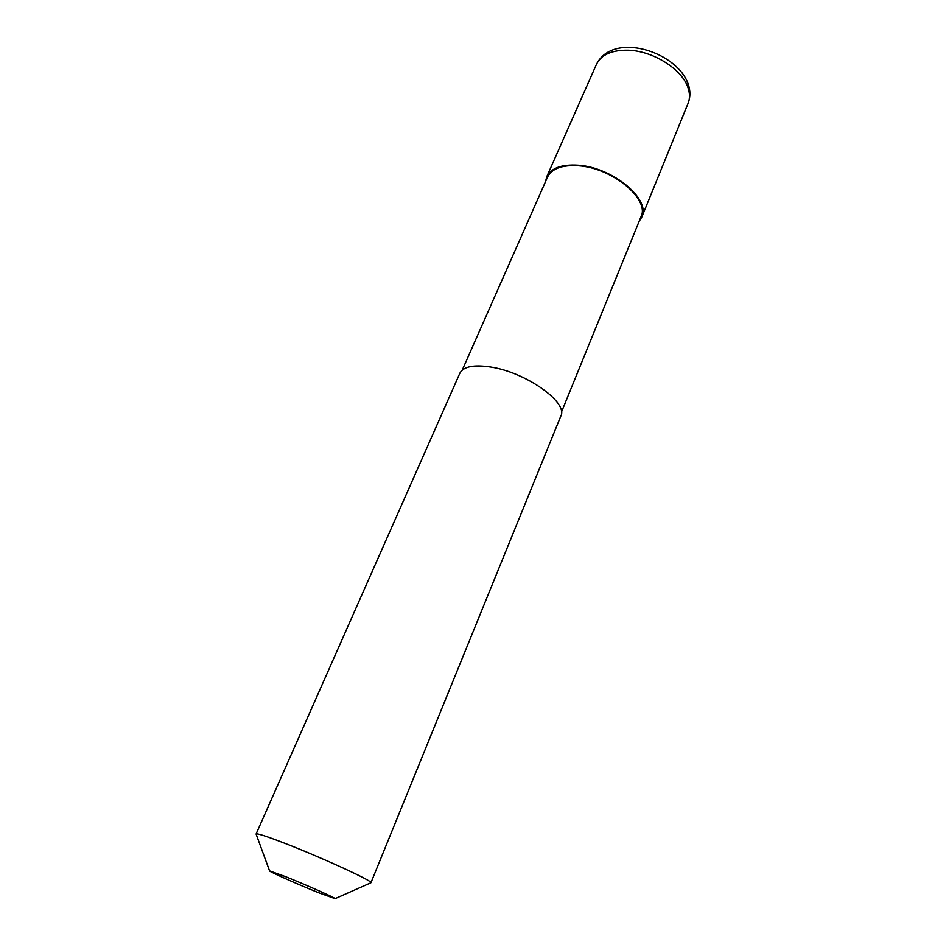 <?xml version="1.0" encoding="UTF-8"?>
<svg xmlns="http://www.w3.org/2000/svg" width="946" height="946" viewBox="0 0 946 946"><rect width="100%" height="100%" fill="white"/><g stroke="black" fill="none" stroke-linecap="round" stroke-linejoin="round"><path stroke-width="1.42" d="M545.546 181.597L546.753 176.736C551.128 168.033 561.617 164.202 578.243 165.231C612.677 167.312 651.096 199.44 641.814 217.083L639.153 221.329M462.239 370.099L547.533 177.103C551.825 168.542 562.161 164.77 578.514 165.786C612.369 167.844 650.127 199.429 640.998 216.776L561.427 412.196M256.177 834.313L256.094 833.994C257.052 833.19 266.405 836.205 284.167 843.052C321.084 857.253 374.084 881.601 370.938 882.736L370.643 882.89M269.563 870.864L285.609 876.658C306.362 884.971 336.362 898.333 335.05 898.653L318.317 892.598C297.789 884.344 268.333 871.231 269.563 870.864L256.082 834.029L459.851 373.232C463.363 366.54 473.639 364.47 490.69 367.024C526.059 372.275 568.57 402.665 560.824 416.098L370.938 882.736M546.753 176.736L596.429 64.399C601.23 54.691 611.802 49.949 628.144 50.197C652.953 50.8 682.149 69.235 687.967 87.6C689.953 93.358 690.001 98.597 688.109 103.315C690.485 97.154 690.509 90.757 688.215 84.123M641.814 217.083L688.109 103.315M688.12 83.863C677.147 51.876 613.268 30.804 596.429 64.399M335.05 898.653L370.915 882.772"/></g></svg>
